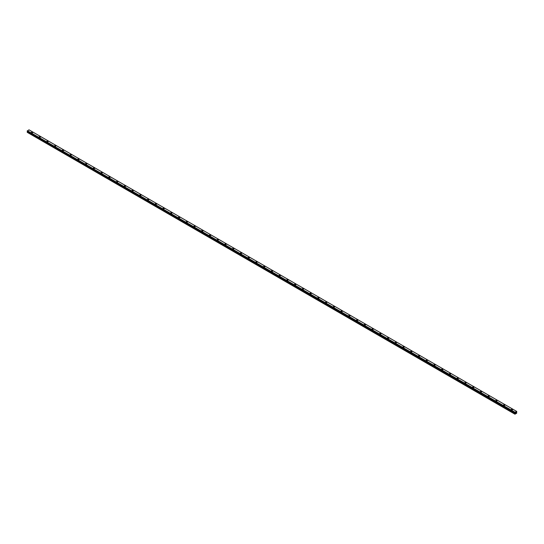 <?xml version="1.0" encoding="UTF-8"?>
<svg xmlns="http://www.w3.org/2000/svg" width="544" height="544" viewBox="0 0 544 544"><rect width="100%" height="100%" fill="white"/><g stroke="black" fill="none" stroke-linecap="round" stroke-linejoin="round"><path stroke-width="0.82" d="M31.355 132.505A0.687 0.394 180 0 1 32.722 132.505A0.687 0.394 180 0 1 31.355 132.505A0.687 0.394 180 0 1 32.722 132.505M39.093 136.972A0.687 0.394 180 0 1 40.46 136.972A0.687 0.394 180 0 1 39.093 136.972A0.687 0.394 180 0 1 40.46 136.972M46.838 141.44A0.687 0.394 180 0 1 48.205 141.44A0.687 0.394 180 0 1 46.838 141.44A0.687 0.394 180 0 1 48.205 141.44M54.577 145.908A0.687 0.394 180 0 1 55.944 145.908A0.687 0.394 180 0 1 54.577 145.908A0.687 0.394 180 0 1 55.944 145.908M62.315 150.375A0.687 0.394 180 0 1 63.682 150.382A0.687 0.394 180 0 1 62.315 150.375A0.687 0.394 180 0 1 63.682 150.375M70.06 154.85A0.687 0.394 180 0 1 71.427 154.85A0.687 0.394 180 0 1 70.06 154.85A0.687 0.394 180 0 1 71.427 154.85M77.799 159.317A0.687 0.394 180 0 1 79.166 159.317A0.687 0.394 180 0 1 77.799 159.317A0.687 0.394 180 0 1 79.166 159.317M85.537 163.785A0.687 0.394 180 0 1 86.904 163.785A0.687 0.394 180 0 1 85.537 163.785A0.687 0.394 180 0 1 86.904 163.785M93.282 168.252A0.687 0.394 180 0 1 94.649 168.252A0.687 0.394 180 0 1 93.282 168.252A0.687 0.394 180 0 1 94.649 168.252M101.021 172.72A0.687 0.394 180 0 1 102.388 172.727A0.687 0.394 180 0 1 101.021 172.72A0.687 0.394 180 0 1 102.388 172.72M108.759 177.194A0.687 0.394 180 0 1 110.126 177.194A0.687 0.394 180 0 1 108.759 177.194A0.687 0.394 180 0 1 110.126 177.194M116.504 181.662A0.687 0.394 180 0 1 117.871 181.662A0.687 0.394 180 0 1 116.504 181.662A0.687 0.394 180 0 1 117.871 181.662M124.243 186.13A0.687 0.394 180 0 1 125.61 186.13A0.687 0.394 180 0 1 124.243 186.13A0.687 0.394 180 0 1 125.61 186.13M131.981 190.597A0.687 0.394 180 0 1 133.348 190.604A0.687 0.394 180 0 1 131.981 190.597A0.687 0.394 180 0 1 133.348 190.597M139.726 195.072A0.687 0.394 180 0 1 141.093 195.072A0.687 0.394 180 0 1 139.726 195.072A0.687 0.394 180 0 1 141.093 195.072M147.465 199.539A0.687 0.394 180 0 1 148.832 199.539A0.687 0.394 180 0 1 147.465 199.539A0.687 0.394 180 0 1 148.832 199.539M155.203 204.007A0.687 0.394 180 0 1 156.577 204.007A0.687 0.394 180 0 1 155.203 204.007A0.687 0.394 180 0 1 156.577 204.007M162.948 208.474A0.687 0.394 180 0 1 164.315 208.474A0.687 0.394 180 0 1 162.948 208.474A0.687 0.394 180 0 1 164.315 208.474M170.687 212.942A0.687 0.394 180 0 1 172.054 212.949A0.687 0.394 180 0 1 170.687 212.942A0.687 0.394 180 0 1 172.054 212.942M178.425 217.416A0.687 0.394 180 0 1 179.799 217.416A0.687 0.394 180 0 1 178.425 217.416A0.687 0.394 180 0 1 179.799 217.416M186.17 221.884A0.687 0.394 180 0 1 187.537 221.884A0.687 0.394 180 0 1 186.17 221.884A0.687 0.394 180 0 1 187.537 221.884M193.909 226.352A0.687 0.394 180 0 1 195.276 226.352A0.687 0.394 180 0 1 193.909 226.352A0.687 0.394 180 0 1 195.276 226.352M201.647 230.819A0.687 0.394 180 0 1 203.021 230.819A0.687 0.394 180 0 1 201.647 230.819A0.687 0.394 180 0 1 203.021 230.819M209.392 235.287A0.687 0.394 180 0 1 210.759 235.294A0.687 0.394 180 0 1 209.392 235.287A0.687 0.394 180 0 1 210.759 235.287M217.131 239.761A0.687 0.394 180 0 1 218.498 239.761A0.687 0.394 180 0 1 217.131 239.761A0.687 0.394 180 0 1 218.498 239.761M224.869 244.229A0.687 0.394 180 0 1 226.243 244.229A0.687 0.394 180 0 1 224.869 244.229A0.687 0.394 180 0 1 226.243 244.229M232.614 248.696A0.687 0.394 180 0 1 233.981 248.696A0.687 0.394 180 0 1 232.614 248.696A0.687 0.394 180 0 1 233.981 248.696M240.353 253.164A0.687 0.394 180 0 1 241.72 253.171A0.687 0.394 180 0 1 240.353 253.164A0.687 0.394 180 0 1 241.72 253.164M248.091 257.638A0.687 0.394 180 0 1 249.465 257.638A0.687 0.394 180 0 1 248.091 257.638A0.687 0.394 180 0 1 249.465 257.638M255.836 262.106A0.687 0.394 180 0 1 257.203 262.106A0.687 0.394 180 0 1 255.836 262.106A0.687 0.394 180 0 1 257.203 262.106M263.575 266.574A0.687 0.394 180 0 1 264.942 266.574A0.687 0.394 180 0 1 263.575 266.574A0.687 0.394 180 0 1 264.942 266.574M271.313 271.041A0.687 0.394 180 0 1 272.687 271.041A0.687 0.394 180 0 1 271.313 271.041A0.687 0.394 180 0 1 272.687 271.041M279.058 275.509A0.687 0.394 180 0 1 280.425 275.516A0.687 0.394 180 0 1 279.058 275.509A0.687 0.394 180 0 1 280.425 275.509M286.797 279.983A0.687 0.394 180 0 1 288.164 279.983A0.687 0.394 180 0 1 286.797 279.983A0.687 0.394 180 0 1 288.164 279.983M294.535 284.451A0.687 0.394 180 0 1 295.909 284.451A0.687 0.394 180 0 1 294.535 284.451A0.687 0.394 180 0 1 295.909 284.451M302.28 288.918A0.687 0.394 180 0 1 303.647 288.918A0.687 0.394 180 0 1 302.28 288.918A0.687 0.394 180 0 1 303.647 288.918M310.019 293.386A0.687 0.394 180 0 1 311.386 293.393A0.687 0.394 180 0 1 310.019 293.386A0.687 0.394 180 0 1 311.386 293.386M317.757 297.86A0.687 0.394 180 0 1 319.131 297.86M318.927 297.575A0.687 0.394 180 0 1 317.961 298.139A0.687 0.394 180 0 1 318.927 297.575M325.502 302.328A0.687 0.394 180 0 1 326.869 302.328A0.687 0.394 180 0 1 325.502 302.328A0.687 0.394 180 0 1 326.869 302.328M333.241 306.796A0.687 0.394 180 0 1 334.608 306.796A0.687 0.394 180 0 1 333.241 306.796A0.687 0.394 180 0 1 334.608 306.796M340.979 311.263A0.687 0.394 180 0 1 342.353 311.263A0.687 0.394 180 0 1 340.979 311.263A0.687 0.394 180 0 1 342.353 311.263M348.724 315.731A0.687 0.394 180 0 1 350.091 315.738A0.687 0.394 180 0 1 348.724 315.731A0.687 0.394 180 0 1 350.091 315.731M357.632 319.926A0.687 0.394 180 0 1 356.667 320.484A0.687 0.394 180 0 1 357.632 319.926M356.463 320.205A0.687 0.394 180 0 1 357.83 320.205M364.201 324.673A0.687 0.394 180 0 1 365.575 324.673A0.687 0.394 180 0 1 364.201 324.673A0.687 0.394 180 0 1 365.575 324.673M371.946 329.14A0.687 0.394 180 0 1 373.313 329.14A0.687 0.394 180 0 1 371.946 329.14A0.687 0.394 180 0 1 373.313 329.14M379.685 333.608A0.687 0.394 180 0 1 381.052 333.608A0.687 0.394 180 0 1 379.685 333.608A0.687 0.394 180 0 1 381.052 333.608M387.423 338.082A0.687 0.394 180 0 1 388.797 338.082M388.593 337.797A0.687 0.394 180 0 1 387.627 338.361A0.687 0.394 180 0 1 388.593 337.797M395.168 342.55A0.687 0.394 180 0 1 396.535 342.55A0.687 0.394 180 0 1 395.168 342.55A0.687 0.394 180 0 1 396.535 342.55M402.907 347.018A0.687 0.394 180 0 1 404.274 347.018A0.687 0.394 180 0 1 402.907 347.018A0.687 0.394 180 0 1 404.274 347.018M410.652 351.485A0.687 0.394 180 0 1 412.019 351.485A0.687 0.394 180 0 1 410.652 351.485A0.687 0.394 180 0 1 412.019 351.485M418.39 355.953A0.687 0.394 180 0 1 419.757 355.96A0.687 0.394 180 0 1 418.39 355.953A0.687 0.394 180 0 1 419.757 355.953M427.298 360.148A0.687 0.394 180 0 1 426.333 360.706A0.687 0.394 180 0 1 427.298 360.148M426.129 360.427A0.687 0.394 180 0 1 427.496 360.427M433.874 364.895A0.687 0.394 180 0 1 435.241 364.895A0.687 0.394 180 0 1 433.874 364.895A0.687 0.394 180 0 1 435.241 364.895M441.612 369.362A0.687 0.394 180 0 1 442.979 369.362A0.687 0.394 180 0 1 441.612 369.362A0.687 0.394 180 0 1 442.979 369.362M449.351 373.83A0.687 0.394 180 0 1 450.718 373.83A0.687 0.394 180 0 1 449.351 373.83A0.687 0.394 180 0 1 450.718 373.83M457.096 378.304A0.687 0.394 180 0 1 458.463 378.304M458.259 378.019A0.687 0.394 180 0 1 457.293 378.576A0.687 0.394 180 0 1 458.259 378.019M464.834 382.772A0.687 0.394 180 0 1 466.201 382.772A0.687 0.394 180 0 1 464.834 382.772A0.687 0.394 180 0 1 466.201 382.772M472.573 387.24A0.687 0.394 180 0 1 473.94 387.24A0.687 0.394 180 0 1 472.573 387.24A0.687 0.394 180 0 1 473.94 387.24M480.318 391.707A0.687 0.394 180 0 1 481.685 391.707A0.687 0.394 180 0 1 480.318 391.707A0.687 0.394 180 0 1 481.685 391.707M488.056 396.175A0.687 0.394 180 0 1 489.423 396.175A0.687 0.394 180 0 1 488.056 396.175A0.687 0.394 180 0 1 489.423 396.175M496.964 400.37A0.687 0.394 180 0 1 495.999 400.928A0.687 0.394 180 0 1 496.964 400.37M495.795 400.642A0.687 0.394 180 0 1 497.162 400.642M503.54 405.117A0.687 0.394 180 0 1 504.907 405.117A0.687 0.394 180 0 1 503.54 405.117A0.687 0.394 180 0 1 504.907 405.117M511.278 409.584A0.687 0.394 180 0 1 512.645 409.584A0.687 0.394 180 0 1 511.278 409.584A0.687 0.394 180 0 1 512.645 409.584M515.596 413.066L515.78 412.597M515.889 412.903L516.066 412.502M514.896 412.882L515.046 412.27L516.623 411.366L516.712 413.175L514.957 414.188L515.114 413.406L27.445 131.859L27.2 132.314L514.862 414.134M515.114 413.406L515.032 412.971M27.445 131.471L515.114 413.025L27.445 131.859M27.37 131.424L515.046 412.984M27.2 131.308L514.869 412.869L27.2 131.308L28.954 129.812L516.786 411.468M515.046 412.27L27.384 130.723L515.046 412.277M515.032 412.304L27.37 130.757M514.896 412.549L27.227 131.002M514.862 412.61L27.2 131.063M515.12 413.052L27.458 131.498M515.12 413.372L27.458 131.818M514.882 413.807L27.22 132.253M514.862 413.868L27.2 132.314M514.876 412.882L27.214 131.328"/></g></svg>
